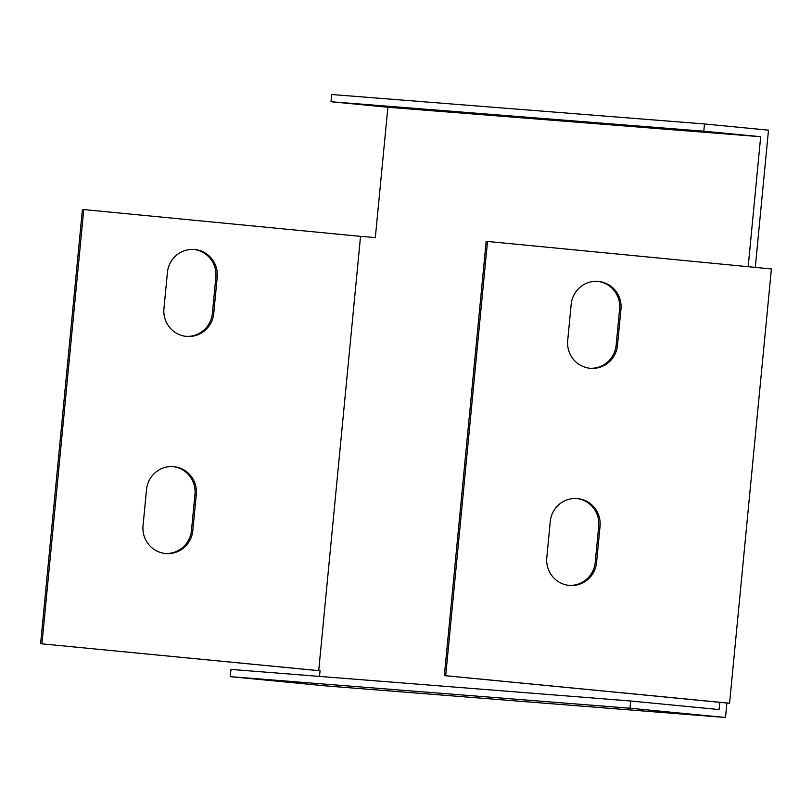 <?xml version="1.0" encoding="UTF-8"?>
<svg xmlns="http://www.w3.org/2000/svg" width="812" height="812" viewBox="0 0 812 812"><rect width="100%" height="100%" fill="white"/><g stroke="black" fill="none" stroke-linecap="round" stroke-linejoin="round"><path stroke-width="1.22" d="M755.282 267.402L768.487 130.164L704.491 123.962L331.692 94.507L331.002 101.744L387.882 107.265L375.337 237.54L360.538 236.373L318.72 670.641L40.6 643.713L320.06 670.793M771.4 268.955L729.582 703.222L445.697 675.716L487.515 241.448L771.4 268.955M726.892 703.009L719.777 702.329L719.087 709.566L630.691 701L230.973 669.413L230.283 676.65L325.785 685.907L725.502 717.493L726.892 703.009L729.582 703.222M360.538 236.373L82.418 209.445L40.6 643.713M186.161 336.361A25.446 25.01 94.5 0 0 212.379 313.351L215.86 277.166A25.446 25.01 94.5 0 0 193.652 249.446M165.252 553.49A25.446 25.01 94.5 0 0 191.47 530.49L194.961 494.295A25.446 25.01 94.5 0 0 172.743 466.575M550.272 521.477A25.446 25.01 -85.5 0 1 577.17 498.527A25.446 25.01 -85.5 0 1 600.058 526.308L596.576 562.493A25.446 25.01 -85.5 0 1 569.679 585.452A25.446 25.01 -85.5 0 1 546.791 557.671L550.272 521.477M617.475 345.364A25.446 25.01 -85.5 0 1 590.588 368.323A25.446 25.01 -85.5 0 1 567.7 340.532L571.181 304.348A25.446 25.01 -85.5 0 1 598.079 281.388A25.446 25.01 -85.5 0 1 620.967 309.169L617.475 345.364L616.135 345.252L619.617 309.067A25.446 25.01 94.5 0 0 597.409 281.348M630.691 701L630 708.237L725.502 717.493M748.167 266.712L760.682 136.71L387.882 107.265M319.522 676.416L320.07 670.742L318.72 670.641M719.777 702.329L444.357 675.614L486.165 241.347L487.515 241.448M230.283 676.65L630 708.237M569.009 585.391A25.446 25.01 94.5 0 0 595.226 562.391L598.708 526.196A25.446 25.01 94.5 0 0 576.5 498.477M589.908 368.252A25.446 25.01 94.5 0 0 616.135 345.252M83.758 209.547L41.95 643.814M146.525 489.585A25.446 25.01 -85.5 0 1 173.413 466.626A25.446 25.01 -85.5 0 1 196.301 494.406L192.82 530.591A25.446 25.01 -85.5 0 1 165.922 553.551A25.446 25.01 -85.5 0 1 143.034 525.77L146.525 489.585M167.424 272.446A25.446 25.01 -85.5 0 1 194.322 249.487A25.446 25.01 -85.5 0 1 217.21 277.268L213.729 313.462A25.446 25.01 -85.5 0 1 186.831 336.422A25.446 25.01 -85.5 0 1 163.943 308.641L167.424 272.446M760.682 136.71L703.791 131.199L331.002 101.744M703.791 131.199L704.491 123.962M444.357 675.614L445.697 675.716M196.301 494.406L194.961 494.295M192.82 530.591L191.47 530.49M217.21 277.268L215.86 277.166M213.729 313.462L212.379 313.351M595.226 562.391L596.576 562.493M598.708 526.196L600.058 526.308M619.617 309.067L620.967 309.169"/></g></svg>
